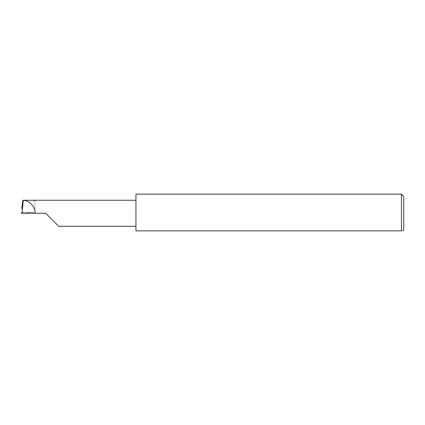 <?xml version="1.0" encoding="UTF-8"?>
<svg xmlns="http://www.w3.org/2000/svg" width="425" height="425" viewBox="0 0 425 425"><rect width="100%" height="100%" fill="white"/><g stroke="black" fill="none" stroke-linecap="round" stroke-linejoin="round"><path stroke-width="0.32" stroke-dasharray="2.12 1.59" d="M135.947 194.135L135.947 230.865L401.455 230.865C403.468 230.865 403.468 230.865 401.455 230.865L401.455 194.135M403.75 230.1L403.75 196.43M45.661 213.265L33.952 213.265L33.548 212.25L22.127 212.25M33.952 213.265L22.042 213.265M33.548 212.25L22.047 213.249M22.339 213.228L21.781 208.271M33.511 200.26L34.866 200.791L34.866 200.26L22.865 200.26M135.947 213.265L135.947 200.26L135.947 213.265M34.866 213.265L34.866 200.791L34.866 213.265"/><path stroke-width="0.64" d="M45.661 213.265L58.666 226.275L45.661 213.265L58.666 226.275L45.661 213.265L22.116 213.265L23.258 200.26L22.865 200.26L21.781 208.271M401.455 194.135L135.947 194.135L135.947 230.865L401.455 230.865C403.468 230.865 403.468 230.865 401.455 230.865L401.455 194.135L403.75 196.43L403.75 230.1L402.985 230.865M22.116 213.265L22.127 212.25L21.25 213.233L22.339 213.228M135.947 200.26L23.258 200.26M35.126 213.265C35.594 207.193 29.405 200.409 23.317 200.313M58.666 226.275L135.947 226.275"/></g></svg>
